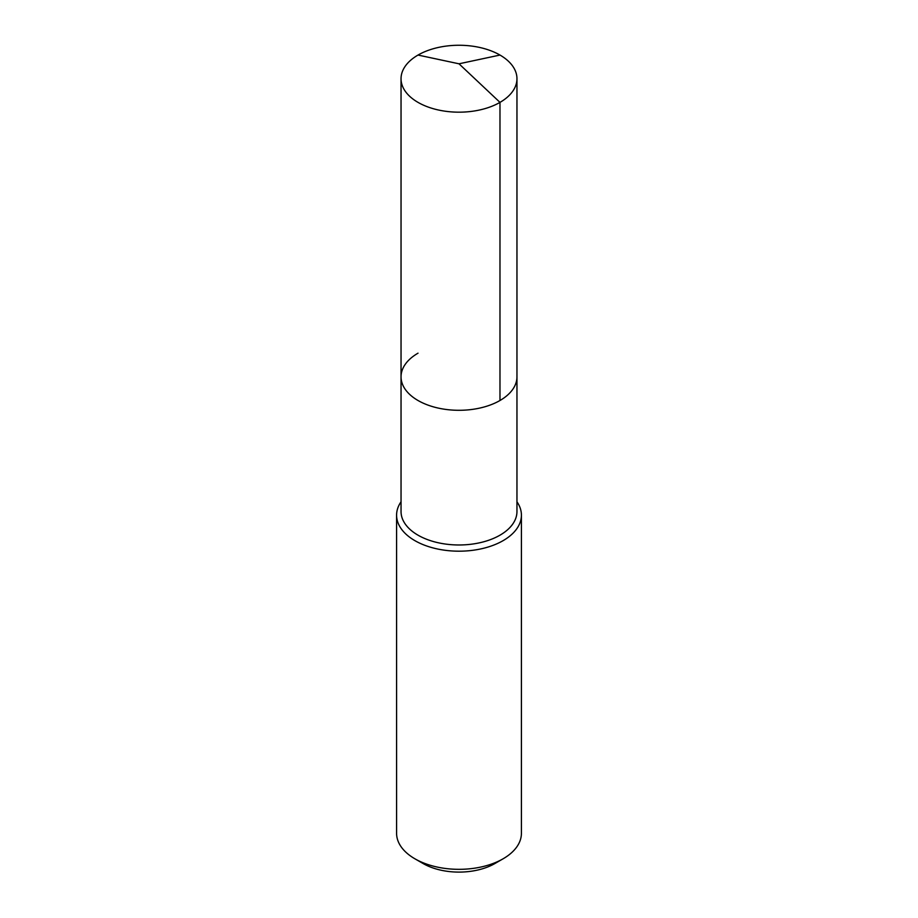 <?xml version="1.0" encoding="UTF-8"?>
<svg xmlns="http://www.w3.org/2000/svg" width="918" height="918" viewBox="0 0 918 918"><rect width="100%" height="100%" fill="white"/><g stroke="black" fill="none" stroke-linecap="round" stroke-linejoin="round"><path stroke-width="1.38" d="M401.04 376.839L401.04 78.718A57.96 33.461 180 0 0 436.819 109.632A57.96 33.461 180 0 0 499.977 102.38L459 63.801L499.977 102.38A57.96 33.461 0 0 0 516.96 78.718L516.96 511.521A57.96 33.461 0 0 1 499.977 535.183A57.96 33.461 180 0 1 436.819 542.435A57.96 33.461 180 0 1 401.04 511.521L401.04 376.839A57.96 33.461 180 0 0 436.819 407.753A57.96 33.461 180 0 0 499.977 400.5A57.96 33.461 0 0 0 516.96 376.839A57.96 33.461 0 0 1 499.977 400.5L499.977 102.38L499.977 400.5A57.96 33.461 180 0 1 436.819 407.753A57.96 33.461 180 0 1 401.04 376.839A57.96 33.461 180 0 1 418.023 353.178M521.413 515.159L521.413 833.292A62.413 36.031 0 0 1 503.133 858.778L494.94 863.505L503.133 858.778A62.413 36.031 180 0 1 414.867 858.778A62.413 36.031 180 0 1 396.587 833.292L396.587 515.159A62.413 36.031 180 0 0 435.121 548.448A62.413 36.031 180 0 0 503.133 540.633A62.413 36.031 0 0 0 521.413 515.159A62.413 36.031 0 0 0 516.96 501.779M396.587 515.159A62.413 36.031 180 0 1 401.04 501.779M494.94 863.505A50.823 29.342 180 0 1 423.06 863.505L414.867 858.778M516.96 78.718A57.96 33.461 0 0 0 481.181 47.805A57.96 33.461 0 0 0 418.023 55.057A57.96 33.461 180 0 0 401.04 78.718M499.977 55.057L459 63.801L418.023 55.057"/></g></svg>
